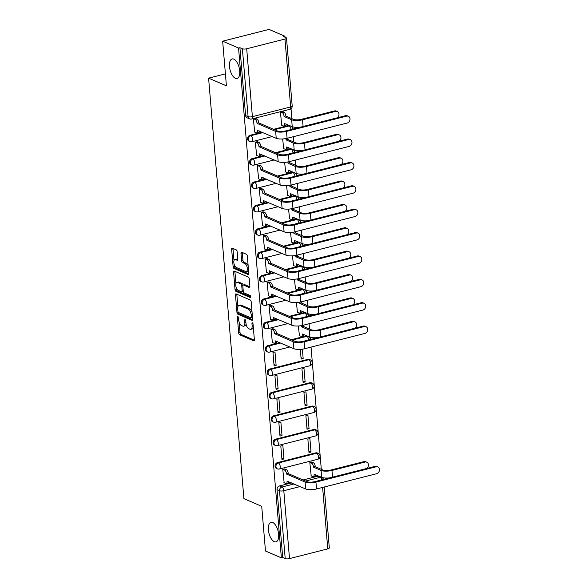 <?xml version="1.0" encoding="UTF-8"?>
<svg xmlns="http://www.w3.org/2000/svg" width="588" height="588" viewBox="0 0 588 588"><rect width="100%" height="100%" fill="white"/><g stroke="black" fill="none" stroke-linecap="round" stroke-linejoin="round"><path stroke-width="0.88" d="M237.824 316.506A1.08 0.5 -104.2 0 0 237.648 316.484A1.08 0.5 -104.2 0 0 237.361 317.299L238.677 332.926A1.544 0.72 -104.2 0 0 239.581 334.734L253.7 340.834A1.544 0.72 -104.2 0 0 253.957 340.864A1.544 0.72 -104.2 0 0 254.361 339.702L253.053 324.069A1.08 0.5 -104.2 0 0 252.414 322.805A1.08 0.5 -104.2 0 0 252.237 322.783A1.08 0.5 -104.2 0 0 251.951 323.598L252.12 325.62A4.947 2.301 -104.2 0 1 250.833 329.331A4.947 2.301 -104.2 0 1 250.01 329.243L248.827 328.736A4.947 2.301 -104.2 0 1 245.924 322.944L245.755 320.923A1.08 0.5 -104.2 0 0 245.123 319.651A1.08 0.5 -104.2 0 0 244.939 319.637A1.08 0.5 -104.2 0 0 244.659 320.445L244.829 322.467A4.947 2.301 -104.2 0 1 243.535 326.186A4.947 2.301 -104.2 0 1 242.712 326.09L241.536 325.583A4.947 2.301 -104.2 0 1 238.632 319.791L238.463 317.77A1.08 0.5 -104.2 0 0 237.824 316.506M235.406 78.314A10.084 4.689 -104.2 0 0 237.082 78.498A10.084 4.689 -104.2 0 0 239.5 69.259A10.084 4.689 -104.2 0 0 233.796 59.131A10.084 4.689 -104.2 0 0 232.12 58.947A10.084 4.689 -104.2 0 0 229.695 68.186A10.084 4.689 -104.2 0 0 235.406 78.314M274.317 541.68A10.084 4.689 -104.2 0 0 275.993 541.864A10.084 4.689 -104.2 0 0 278.411 532.625A10.084 4.689 -104.2 0 0 272.707 522.497A10.084 4.689 -104.2 0 0 271.024 522.313A10.084 4.689 -104.2 0 0 268.606 531.552A10.084 4.689 -104.2 0 0 274.317 541.68M237.184 251.686A1.544 0.72 -104.2 0 0 236.273 249.878L232.311 248.165A1.544 0.72 -104.2 0 0 232.054 248.143A1.544 0.72 -104.2 0 0 231.65 249.297L233.113 266.658A1.544 0.72 -104.2 0 0 234.017 268.466L248.136 274.567A1.544 0.72 -104.2 0 0 248.393 274.596A1.544 0.72 -104.2 0 0 248.797 273.435L247.342 256.074A1.544 0.72 -104.2 0 0 246.431 254.266L241.646 252.201A1.544 0.72 -104.2 0 0 241.389 252.171A1.544 0.72 -104.2 0 0 240.984 253.332L241.609 260.756A1.544 0.72 -104.2 0 0 242.521 262.571L244.895 263.593A4.138 1.926 -104.2 0 1 247.232 267.746A4.138 1.926 -104.2 0 1 246.24 271.538A4.138 1.926 -104.2 0 1 245.549 271.465L236.258 267.452A4.138 1.926 -104.2 0 1 233.914 263.292A4.138 1.926 -104.2 0 1 234.906 259.506A4.138 1.926 -104.2 0 1 235.597 259.58L237.148 260.249A1.544 0.72 -104.2 0 0 237.405 260.278A1.544 0.72 -104.2 0 0 237.809 259.117L237.184 251.686M281.373 557.872L265.475 551L261.719 506.341L243.902 498.646L208.593 78.145L226.409 85.841L222.661 41.182L238.559 48.047L281.373 557.872L282.725 557.527L285.202 558.6L279.498 490.708A3.153 2.624 -66.6 0 1 281.953 487.026L294.059 483.953M236.156 293.912A1.544 0.72 -104.2 0 0 235.898 293.89A1.544 0.72 -104.2 0 0 235.494 295.051L236.949 312.404A1.544 0.72 -104.2 0 0 237.861 314.212L251.98 320.313A1.544 0.72 -104.2 0 0 252.237 320.342A1.544 0.72 -104.2 0 0 252.642 319.181L251.179 301.82A1.544 0.72 -104.2 0 0 250.275 300.012L236.156 293.912M235.031 289.531L233.576 272.171A1.544 0.72 -104.2 0 1 233.98 271.017A1.544 0.72 -104.2 0 1 234.237 271.039L248.356 277.139A1.544 0.72 -104.2 0 1 249.261 278.947L249.885 286.378A1.544 0.72 -104.2 0 1 249.481 287.539A1.544 0.72 -104.2 0 1 249.224 287.51L243.498 285.033A1.544 0.72 -104.2 0 0 243.241 285.011A1.544 0.72 -104.2 0 0 242.837 286.172L243.248 291.097A1.544 0.72 -104.2 0 0 244.16 292.905L250.12 295.477A1.08 0.5 -104.2 0 1 250.731 296.565A1.08 0.5 -104.2 0 1 250.473 297.557A1.08 0.5 -104.2 0 1 250.29 297.543L235.942 291.339A1.544 0.72 -104.2 0 1 235.031 289.531L236.383 289.186L236.251 287.642M222.661 41.182L269.039 29.4L284.945 36.265L285.026 37.228M321.305 469.327L311.045 347.104M310.405 339.511L310.214 337.189M309.531 329.052L309.082 323.731M308.443 316.138L308.244 313.808M307.568 305.679L307.12 300.35M306.48 292.758L306.282 290.428M305.598 282.299L305.157 276.97M304.518 269.377L304.319 267.055M303.636 258.918L303.195 253.59M302.555 246.004L302.357 243.675M301.673 235.538L301.225 230.217M300.593 222.624L300.394 220.294M299.711 212.165L299.263 206.836M298.63 199.244L298.432 196.914M297.749 188.785L297.3 183.456M296.668 175.863L296.47 173.541M295.786 165.404L295.338 160.083M294.698 152.49L294.507 150.161M293.824 142.031L293.375 136.703M292.736 129.11L292.545 126.78M291.861 118.651L291.023 108.721M238.559 48.047L239.911 47.702L242.388 48.775A3.153 0.941 -4.8 0 0 246.695 48.775L284.959 39.058A3.153 0.941 -4.8 0 0 286.503 38.102A3.153 0.941 -4.8 0 0 286.069 37.683L283.592 36.61L284.945 36.265M282.725 557.527L277.022 489.642A3.153 2.624 -66.6 0 1 279.476 485.953L291.582 482.88M303.026 479.977L317.748 476.236L320.225 477.309A3.153 2.624 -66.6 0 1 321.724 477.412L319.247 476.339A3.153 2.624 113.4 0 0 317.748 476.236M324.201 487.026L329.317 547.928A3.153 0.941 175.2 0 1 327.773 548.883L289.502 558.6A3.153 0.941 175.2 0 1 285.202 558.6M311.868 462.139L309.825 462.484L311.199 475.912M284.82 469.011L282.777 469.356L284.151 482.777M283.975 458.949L282.843 445.461L280.814 445.976L281.946 459.463L283.975 458.949L281.828 458.023M311.023 452.076L309.891 438.589L307.862 439.104L308.994 452.591L311.023 452.076L308.869 451.15M282.012 435.568L280.88 422.081L278.852 422.596L279.984 436.083L282.012 435.568L279.866 434.642M309.06 428.703L307.921 415.216L305.9 415.731L307.032 429.218L309.06 428.703L306.907 427.77M280.05 412.188L278.918 398.701L276.889 399.215L278.021 412.702L280.05 412.188L277.904 411.262M307.09 405.323L305.958 391.836L303.93 392.35L305.069 405.838L307.09 405.323L304.944 404.397M278.087 388.815L276.955 375.328L274.927 375.842L276.059 389.33L278.087 388.815L275.941 387.882M305.128 381.943L303.996 368.456L301.967 368.97L303.099 382.457L305.128 381.943L302.982 381.017M276.125 365.435L274.993 351.947L272.964 352.462L274.096 365.949L276.125 365.435L273.971 364.509M300.321 349.368L301.137 359.084L303.165 358.57L301.019 357.636M273.045 328.743L271.002 329.082L272.376 342.51M298.359 325.995L299.417 335.645M271.083 305.363L269.039 305.709L270.406 319.13M296.396 302.614L297.454 312.265M269.113 281.983L267.077 282.328L268.444 295.757M294.434 279.234L295.492 288.884M267.15 258.602L265.107 258.948L266.482 272.376M292.471 255.861L293.53 265.504M265.188 235.229L263.145 235.567L264.519 248.996M290.509 232.481L291.567 242.131M263.226 211.849L261.182 212.194L262.557 225.616M288.546 209.1L289.605 218.751M261.263 188.469L259.22 188.814L260.594 202.243M286.584 185.72L287.635 195.37M259.301 165.096L257.257 165.434L258.632 178.862M284.621 162.347L285.672 171.997M257.338 141.715L255.295 142.061L256.669 155.482M282.659 138.966L283.71 148.617M255.376 118.335L253.332 118.68L254.707 132.109M282.416 111.47L280.373 111.816L281.748 125.237M250.032 135.284L250.907 135.666A3.153 2.624 -66.6 0 0 248.496 138.474A3.153 2.624 -66.6 0 0 249.915 141.554L249.033 141.171A3.153 2.624 113.4 0 1 247.614 138.099A3.153 2.624 113.4 0 1 250.032 135.284L262.138 132.212M273.582 129.301L288.296 125.567L289.178 125.942A3.153 2.624 -66.6 0 1 290.678 126.045L289.796 125.67A3.153 2.624 113.4 0 0 288.296 125.567M251.995 158.664L252.869 159.039A3.153 2.624 -66.6 0 0 250.459 161.854A3.153 2.624 -66.6 0 0 251.877 164.934L250.995 164.552A3.153 2.624 113.4 0 1 249.577 161.472A3.153 2.624 113.4 0 1 251.995 158.664L264.1 155.585M275.544 152.682L290.259 148.94L291.141 149.323A3.153 2.624 -66.6 0 1 292.64 149.425L291.758 149.051A3.153 2.624 113.4 0 0 290.259 148.94M253.957 182.037L254.839 182.42A3.153 2.624 -66.6 0 0 252.421 185.235A3.153 2.624 -66.6 0 0 253.84 188.307L252.958 187.932A3.153 2.624 113.4 0 1 251.539 184.852A3.153 2.624 113.4 0 1 253.957 182.037L266.063 178.965M277.507 176.062L292.221 172.321L293.103 172.703A3.153 2.624 -66.6 0 1 294.603 172.806L293.728 172.424A3.153 2.624 113.4 0 0 292.221 172.321M255.92 205.418L256.802 205.8A3.153 2.624 -66.6 0 0 254.383 208.608A3.153 2.624 -66.6 0 0 255.802 211.687L254.92 211.305A3.153 2.624 113.4 0 1 253.509 208.233A3.153 2.624 113.4 0 1 255.92 205.418L268.025 202.346M279.469 199.435L294.184 195.701L295.066 196.076A3.153 2.624 -66.6 0 1 296.565 196.186L295.69 195.804A3.153 2.624 113.4 0 0 294.184 195.701M257.882 228.798L258.764 229.173A3.153 2.624 -66.6 0 0 256.346 231.988A3.153 2.624 -66.6 0 0 257.764 235.068L256.882 234.685A3.153 2.624 113.4 0 1 255.471 231.606A3.153 2.624 113.4 0 1 257.882 228.798L269.988 225.726M281.431 222.815L296.154 219.081L297.028 219.456A3.153 2.624 -66.6 0 1 298.528 219.559L297.653 219.184A3.153 2.624 113.4 0 0 296.154 219.081M259.845 252.171L260.727 252.553A3.153 2.624 -66.6 0 0 258.308 255.368A3.153 2.624 -66.6 0 0 259.727 258.441L258.845 258.066A3.153 2.624 113.4 0 1 257.434 254.986A3.153 2.624 113.4 0 1 259.845 252.171L271.95 249.099M283.394 246.196L298.116 242.454L298.991 242.837A3.153 2.624 -66.6 0 1 300.49 242.94L299.615 242.557A3.153 2.624 113.4 0 0 298.116 242.454M261.807 275.551L262.689 275.934A3.153 2.624 -66.6 0 0 260.271 278.741A3.153 2.624 -66.6 0 0 261.689 281.821L260.815 281.446A3.153 2.624 113.4 0 1 259.396 278.367A3.153 2.624 113.4 0 1 261.807 275.551L273.912 272.479M285.356 269.569L300.078 265.835L300.953 266.217A3.153 2.624 -66.6 0 1 302.46 266.32L301.578 265.938A3.153 2.624 113.4 0 0 300.078 265.835M263.769 298.932L264.651 299.307A3.153 2.624 -66.6 0 0 262.241 302.122A3.153 2.624 -66.6 0 0 263.652 305.201L262.777 304.819A3.153 2.624 113.4 0 1 261.359 301.74A3.153 2.624 113.4 0 1 263.769 298.932L275.875 295.86M287.319 292.949L302.041 289.215L302.916 289.59A3.153 2.624 -66.6 0 1 304.422 289.693L303.54 289.318A3.153 2.624 113.4 0 0 302.041 289.215M265.739 322.312L266.614 322.687A3.153 2.624 -66.6 0 0 264.203 325.502A3.153 2.624 -66.6 0 0 265.614 328.582L264.74 328.2A3.153 2.624 113.4 0 1 263.321 325.12A3.153 2.624 113.4 0 1 265.739 322.312L277.837 319.233M289.281 316.329L304.003 312.588L304.878 312.97A3.153 2.624 -66.6 0 1 306.385 313.073L305.503 312.691A3.153 2.624 113.4 0 0 304.003 312.588M267.702 345.685L268.576 346.067A3.153 2.624 -66.6 0 0 266.166 348.882A3.153 2.624 -66.6 0 0 267.577 351.955L266.702 351.58A3.153 2.624 113.4 0 1 265.284 348.5A3.153 2.624 113.4 0 1 267.702 345.685L279.8 342.613M291.251 339.71L305.966 335.969L306.848 336.351A3.153 2.624 -66.6 0 1 308.347 336.454L307.465 336.071A3.153 2.624 113.4 0 0 305.966 335.969M269.664 369.066L270.539 369.448A3.153 2.624 -66.6 0 0 268.128 372.255A3.153 2.624 -66.6 0 0 269.547 375.335L268.665 374.953A3.153 2.624 113.4 0 1 267.246 371.881A3.153 2.624 113.4 0 1 269.664 369.066L307.928 359.349L308.81 359.724A3.153 2.624 -66.6 0 1 310.31 359.834L309.428 359.452A3.153 2.624 113.4 0 0 307.928 359.349M271.627 392.446L272.501 392.821A3.153 2.624 -66.6 0 0 270.09 395.636A3.153 2.624 -66.6 0 0 271.509 398.715L270.627 398.333A3.153 2.624 113.4 0 1 269.208 395.254A3.153 2.624 113.4 0 1 271.627 392.446L309.891 382.722L310.773 383.104A3.153 2.624 -66.6 0 1 312.272 383.207L311.39 382.832A3.153 2.624 113.4 0 0 309.891 382.722M273.589 415.819L274.464 416.201A3.153 2.624 -66.6 0 0 272.053 419.016A3.153 2.624 -66.6 0 0 273.471 422.088L272.589 421.714A3.153 2.624 113.4 0 1 271.171 418.634A3.153 2.624 113.4 0 1 273.589 415.819L311.853 406.102L312.735 406.484A3.153 2.624 -66.6 0 1 314.235 406.587L313.353 406.205A3.153 2.624 113.4 0 0 311.853 406.102M275.551 439.199L276.434 439.581A3.153 2.624 -66.6 0 0 274.015 442.389A3.153 2.624 -66.6 0 0 275.434 445.469L274.552 445.087A3.153 2.624 113.4 0 1 273.141 442.014A3.153 2.624 113.4 0 1 275.551 439.199L313.816 429.483L314.698 429.865A3.153 2.624 -66.6 0 1 316.197 429.968L315.322 429.585A3.153 2.624 113.4 0 0 313.816 429.483M277.514 462.58L278.396 462.954A3.153 2.624 -66.6 0 0 275.978 465.77A3.153 2.624 -66.6 0 0 277.396 468.849L276.514 468.467A3.153 2.624 113.4 0 1 275.103 465.387A3.153 2.624 113.4 0 1 277.514 462.58L315.778 452.863L316.66 453.238A3.153 2.624 -66.6 0 1 318.159 453.341L317.285 452.966A3.153 2.624 113.4 0 0 315.778 452.863M208.593 78.145L225.402 73.875M303.165 358.57L302.379 349.162M239.911 47.702L245.615 115.586A3.153 2.624 113.4 0 0 247.07 117.798L249.547 118.864A3.153 2.624 -66.6 0 1 248.092 116.659L242.388 48.775M243.535 326.186L244.887 325.84A4.947 2.301 -104.2 0 0 246.093 324.106M250.833 329.331L252.186 328.986A4.947 2.301 -104.2 0 0 253.34 327.479M239.162 322.29L240.029 332.58A1.544 0.72 -104.2 0 0 240.933 334.388L254.354 340.187M238.346 312.375A1.544 0.72 -104.2 0 0 239.213 313.874L252.634 319.666M236.854 294.213A1.544 0.72 -104.2 0 0 236.846 294.706L237.875 306.921M237.912 311.258A1.08 0.5 -104.2 0 0 238.552 312.529L250.944 317.88A1.08 0.5 -104.2 0 0 251.12 317.902A1.08 0.5 -104.2 0 0 251.407 317.086L251.223 314.955A4.947 2.301 -104.2 0 0 248.32 309.163L239.853 305.503A4.947 2.301 -104.2 0 0 239.029 305.415A4.947 2.301 -104.2 0 0 237.736 309.126L237.912 311.258M252.046 312.118A4.947 2.301 -104.2 0 0 249.672 308.818L248.32 309.163M239.029 305.415L240.382 305.069A4.947 2.301 -104.2 0 1 241.205 305.165L249.672 308.818M235.913 283.614L234.928 271.832L233.576 272.171M234.928 271.34A1.544 0.72 -104.2 0 0 234.928 271.832M249.878 286.863L244.851 284.695A1.544 0.72 -104.2 0 0 244.593 284.666L243.241 285.011M250.76 296.815L237.295 291.001L235.942 291.339M237.559 282.468A4.138 1.926 -104.2 0 0 236.868 282.394A4.138 1.926 -104.2 0 0 235.876 286.187A4.138 1.926 -104.2 0 0 238.221 290.34L241.492 291.751A1.544 0.72 -104.2 0 0 241.749 291.78A1.544 0.72 -104.2 0 0 242.153 290.619L241.741 285.695A1.544 0.72 -104.2 0 0 240.83 283.886L237.559 282.468L238.912 282.13A4.138 1.926 -104.2 0 0 238.221 282.049L236.868 282.394M242.844 291.413A1.544 0.72 -104.2 0 0 243.101 291.442A1.544 0.72 -104.2 0 0 243.278 291.332M243.064 285.114A1.544 0.72 -104.2 0 0 242.183 283.541L240.83 283.886M238.912 282.13L242.183 283.541M236.383 289.186A1.544 0.72 -104.2 0 0 237.295 291.001M234.906 259.506L236.258 259.161A4.138 1.926 -104.2 0 1 236.949 259.234L237.802 259.602M246.24 271.538L247.592 271.193A4.138 1.926 -104.2 0 0 248.518 270.076M248.158 265.813A4.138 1.926 -104.2 0 0 246.247 263.248L244.895 263.593M242.344 252.502A1.544 0.72 -104.2 0 0 242.337 252.987L242.962 260.418A1.544 0.72 -104.2 0 0 243.873 262.226L246.247 263.248M234.34 264.887L234.465 266.313A1.544 0.72 -104.2 0 0 235.369 268.121L248.79 273.92M233.01 248.467A1.544 0.72 -104.2 0 0 233.002 248.959L233.987 260.624M366.596 468.504A3.624 3.021 113.4 0 0 368.441 465.13A3.624 3.021 113.4 0 0 366.75 462.175A3.624 3.021 113.4 0 0 365.03 462.05L363.987 461.602A3.624 3.021 -66.6 0 1 365.714 461.727L366.75 462.175M310.942 475.802L312.765 476.589A3.153 1.463 -104.2 0 0 313.286 476.647A3.153 1.463 -104.2 0 0 314.11 474.281L321.68 477.331A7.96 2.374 -4.8 0 0 329.78 477.853M311.611 462.028L313.397 462.807A3.153 1.463 75.8 0 1 315.249 466.49L313.514 467.166L321.099 470.444A7.96 2.374 -4.8 0 0 331.963 470.451L365.03 462.05M313.514 467.166L313.492 466.938A3.153 1.463 -104.2 0 0 311.64 463.248L309.854 462.477M363.987 461.602L330.926 470.003A5.909 1.764 175.2 0 1 322.863 469.996L315.271 466.718M315.859 474.817A3.153 1.463 75.8 0 1 315.043 476.199L313.286 476.647M283.894 482.667L285.717 483.454A3.153 1.463 -104.2 0 0 286.246 483.512A3.153 1.463 -104.2 0 0 287.062 481.146L305.664 488.966A7.96 2.374 -4.8 0 0 316.528 488.973L376.636 473.707A3.624 3.021 113.4 0 0 379.407 470.474A3.624 3.021 113.4 0 0 377.783 466.938A3.624 3.021 113.4 0 0 376.055 466.813L375.019 466.365A3.624 3.021 -66.6 0 1 376.739 466.49L377.783 466.938M284.57 468.901L286.356 469.672A3.153 1.463 75.8 0 1 288.208 473.362L286.466 474.031L305.084 482.072A7.96 2.374 -4.8 0 0 315.947 482.079L376.055 466.813M375.019 466.365L314.911 481.631A5.909 1.764 175.2 0 1 306.848 481.623L288.223 473.583M288.811 481.69A3.153 1.463 75.8 0 1 288.002 483.064L286.246 483.512M286.466 474.031L286.452 473.803A3.153 1.463 -104.2 0 0 284.599 470.121L286.356 469.672M282.806 469.349L284.599 470.121M354.821 328.236A3.624 3.021 113.4 0 0 356.659 324.863A3.624 3.021 113.4 0 0 354.976 321.901A3.624 3.021 113.4 0 0 353.248 321.783L352.212 321.335A3.624 3.021 -66.6 0 1 353.939 321.452L354.976 321.901M299.16 335.535L300.983 336.321A3.153 1.463 -104.2 0 0 301.504 336.373A3.153 1.463 -104.2 0 0 302.328 334.013L309.905 337.064A7.96 2.374 -4.8 0 0 317.998 337.586M303.298 325.193A3.153 1.463 75.8 0 1 303.474 326.222L301.732 326.891L309.325 330.169A7.96 2.374 -4.8 0 0 320.188 330.177L353.248 321.783M301.732 326.891L301.71 326.671A3.153 1.463 -104.2 0 0 301.534 325.605M352.212 321.335L319.152 329.728A5.909 1.764 175.2 0 1 311.081 329.728L303.489 326.45M304.077 334.55A3.153 1.463 75.8 0 1 303.268 335.932L301.504 336.373M272.119 342.4L273.942 343.186A3.153 1.463 -104.2 0 0 274.464 343.245A3.153 1.463 -104.2 0 0 275.287 340.878L293.89 348.699A7.96 2.374 -4.8 0 0 304.753 348.706L364.854 333.44A3.624 3.021 113.4 0 0 367.632 330.206A3.624 3.021 113.4 0 0 366.001 326.663A3.624 3.021 113.4 0 0 364.273 326.546L363.237 326.097A3.624 3.021 -66.6 0 1 364.964 326.215L366.001 326.663M272.788 328.633L274.574 329.405A3.153 1.463 75.8 0 1 276.426 333.087L274.692 333.764L293.309 341.804A7.96 2.374 -4.8 0 0 304.172 341.812L364.273 326.546M363.237 326.097L303.136 341.363A5.909 1.764 175.2 0 1 295.066 341.356L276.448 333.315M277.036 341.415A3.153 1.463 75.8 0 1 276.22 342.797L274.464 343.245M274.692 333.764L274.669 333.536A3.153 1.463 -104.2 0 0 272.817 329.846L274.574 329.405M271.031 329.074L272.817 329.846M352.859 304.856A3.624 3.021 113.4 0 0 354.696 301.482A3.624 3.021 113.4 0 0 353.013 298.528A3.624 3.021 113.4 0 0 351.286 298.403L350.25 297.954A3.624 3.021 -66.6 0 1 351.969 298.079L353.013 298.528M297.197 312.154L299.02 312.941A3.153 1.463 -104.2 0 0 299.542 313A3.153 1.463 -104.2 0 0 300.365 310.633L307.943 313.683A7.96 2.374 -4.8 0 0 316.035 314.205M301.335 301.82A3.153 1.463 75.8 0 1 301.504 302.842L299.77 303.518L307.362 306.796A7.96 2.374 -4.8 0 0 318.226 306.804L351.286 298.403M299.77 303.518L299.748 303.29A3.153 1.463 -104.2 0 0 299.571 302.225M350.25 297.954L317.189 306.355A5.909 1.764 175.2 0 1 309.119 306.348L301.526 303.07M302.114 311.17A3.153 1.463 75.8 0 1 301.299 312.551L299.542 313M350.896 281.476A3.624 3.021 113.4 0 0 352.734 278.102A3.624 3.021 113.4 0 0 351.051 275.147A3.624 3.021 113.4 0 0 349.323 275.03L348.287 274.581A3.624 3.021 -66.6 0 1 350.007 274.699L351.051 275.147M295.235 288.774L297.058 289.561A3.153 1.463 -104.2 0 0 297.579 289.619A3.153 1.463 -104.2 0 0 298.403 287.253L305.973 290.31A7.96 2.374 -4.8 0 0 314.073 290.832M299.373 278.44A3.153 1.463 75.8 0 1 299.542 279.469L297.807 280.138L305.4 283.416A7.96 2.374 -4.8 0 0 316.263 283.423L349.323 275.03M297.807 280.138L297.785 279.91A3.153 1.463 -104.2 0 0 297.601 278.844M348.287 274.581L315.219 282.975A5.909 1.764 175.2 0 1 307.156 282.968L299.564 279.69M300.152 287.797A3.153 1.463 75.8 0 1 299.336 289.171L297.579 289.619M348.934 258.103A3.624 3.021 113.4 0 0 350.771 254.729A3.624 3.021 113.4 0 0 349.088 251.767A3.624 3.021 113.4 0 0 347.361 251.649L346.317 251.201A3.624 3.021 -66.6 0 1 348.045 251.319L349.088 251.767M293.272 265.401L295.095 266.188A3.153 1.463 -104.2 0 0 295.617 266.239A3.153 1.463 -104.2 0 0 296.44 263.88L304.011 266.93A7.96 2.374 -4.8 0 0 312.11 267.452M297.41 255.06A3.153 1.463 75.8 0 1 297.579 256.089L295.845 256.758L303.437 260.036A7.96 2.374 -4.8 0 0 314.301 260.043L347.361 251.649M295.845 256.758L295.823 256.537A3.153 1.463 -104.2 0 0 295.639 255.464M346.317 251.201L313.257 259.595A5.909 1.764 175.2 0 1 305.194 259.587L297.601 256.309M298.19 264.416A3.153 1.463 75.8 0 1 297.374 265.798L295.617 266.239M346.971 234.722A3.624 3.021 113.4 0 0 348.809 231.349A3.624 3.021 113.4 0 0 347.126 228.394A3.624 3.021 113.4 0 0 345.399 228.269L344.355 227.821A3.624 3.021 -66.6 0 1 346.082 227.946L347.126 228.394M291.31 242.021L293.133 242.807A3.153 1.463 -104.2 0 0 293.655 242.866A3.153 1.463 -104.2 0 0 294.478 240.499L302.048 243.55A7.96 2.374 -4.8 0 0 310.148 244.071M295.448 231.679A3.153 1.463 75.8 0 1 295.617 232.708L293.882 233.377L301.468 236.655A7.96 2.374 -4.8 0 0 312.338 236.67L345.399 228.269M293.882 233.377L293.86 233.157A3.153 1.463 -104.2 0 0 293.677 232.091M344.355 227.821L311.295 236.222A5.909 1.764 175.2 0 1 303.232 236.214L295.639 232.936M296.227 241.036A3.153 1.463 75.8 0 1 295.411 242.418L293.655 242.866M345.002 211.342A3.624 3.021 113.4 0 0 346.846 207.968A3.624 3.021 113.4 0 0 345.156 205.014A3.624 3.021 113.4 0 0 343.436 204.896L342.392 204.448A3.624 3.021 -66.6 0 1 344.12 204.565L345.156 205.014M289.347 218.64L291.17 219.427A3.153 1.463 -104.2 0 0 291.692 219.486A3.153 1.463 -104.2 0 0 292.515 217.119L300.086 220.177A7.96 2.374 -4.8 0 0 308.185 220.691M293.486 208.306A3.153 1.463 75.8 0 1 293.655 209.328L291.92 210.004L299.505 213.282A7.96 2.374 -4.8 0 0 310.368 213.29L343.436 204.896M291.92 210.004L291.898 209.776A3.153 1.463 -104.2 0 0 291.714 208.711M342.392 204.448L309.332 212.841A5.909 1.764 175.2 0 1 301.269 212.834L293.677 209.556M294.265 217.656A3.153 1.463 75.8 0 1 293.449 219.037L291.692 219.486M343.039 187.969A3.624 3.021 113.4 0 0 344.884 184.588A3.624 3.021 113.4 0 0 343.194 181.633A3.624 3.021 113.4 0 0 341.466 181.516L340.43 181.067A3.624 3.021 -66.6 0 1 342.157 181.185L343.194 181.633M287.385 195.26L289.208 196.047A3.153 1.463 -104.2 0 0 289.73 196.105A3.153 1.463 -104.2 0 0 290.553 193.746L298.123 196.796A7.96 2.374 -4.8 0 0 306.223 197.318M291.523 184.926A3.153 1.463 75.8 0 1 291.692 185.955L289.95 186.624L297.543 189.902A7.96 2.374 -4.8 0 0 308.406 189.909L341.466 181.516M289.95 186.624L289.935 186.396A3.153 1.463 -104.2 0 0 289.752 185.33M340.43 181.067L307.37 189.461A5.909 1.764 175.2 0 1 299.299 189.454L291.714 186.175M292.302 194.283A3.153 1.463 75.8 0 1 291.486 195.657L289.73 196.105M341.077 164.589A3.624 3.021 113.4 0 0 342.922 161.215A3.624 3.021 113.4 0 0 341.231 158.253A3.624 3.021 113.4 0 0 339.504 158.135L338.467 157.687A3.624 3.021 -66.6 0 1 340.195 157.804L341.231 158.253M285.423 171.887L287.238 172.674A3.153 1.463 -104.2 0 0 287.767 172.725A3.153 1.463 -104.2 0 0 288.59 170.366L296.161 173.416A7.96 2.374 -4.8 0 0 304.261 173.938M289.561 161.546A3.153 1.463 75.8 0 1 289.73 162.575L287.988 163.243L295.58 166.522A7.96 2.374 -4.8 0 0 306.444 166.529L339.504 158.135M287.988 163.243L287.973 163.023A3.153 1.463 -104.2 0 0 287.789 161.957M338.467 157.687L305.407 166.081A5.909 1.764 175.2 0 1 297.337 166.081L289.752 162.803M290.332 170.902A3.153 1.463 75.8 0 1 289.524 172.284L287.767 172.725M339.114 141.208A3.624 3.021 113.4 0 0 340.952 137.835A3.624 3.021 113.4 0 0 339.269 134.88A3.624 3.021 113.4 0 0 337.541 134.755L336.505 134.307A3.624 3.021 -66.6 0 1 338.232 134.431L339.269 134.88M283.46 148.507L285.276 149.293A3.153 1.463 -104.2 0 0 285.805 149.352A3.153 1.463 -104.2 0 0 286.628 146.985L294.198 150.043A7.96 2.374 -4.8 0 0 302.298 150.557M287.591 138.173A3.153 1.463 75.8 0 1 287.767 139.194L286.025 139.87L293.618 143.149A7.96 2.374 -4.8 0 0 304.481 143.156L337.541 134.755M286.025 139.87L286.011 139.643A3.153 1.463 -104.2 0 0 285.827 138.577M336.505 134.307L303.445 142.708A5.909 1.764 175.2 0 1 295.374 142.7L287.782 139.422M288.37 147.522A3.153 1.463 75.8 0 1 287.561 148.904L285.805 149.352M270.157 319.019L271.979 319.806A3.153 1.463 -104.2 0 0 272.501 319.865A3.153 1.463 -104.2 0 0 273.324 317.498L291.92 325.318A7.96 2.374 -4.8 0 0 302.791 325.326L362.892 310.06A3.624 3.021 113.4 0 0 365.67 306.826A3.624 3.021 113.4 0 0 364.038 303.29A3.624 3.021 113.4 0 0 362.311 303.165L361.275 302.717A3.624 3.021 -66.6 0 1 363.002 302.842L364.038 303.29M270.825 305.253L272.611 306.025A3.153 1.463 75.8 0 1 274.464 309.714L272.722 310.383L291.347 318.424A7.96 2.374 -4.8 0 0 302.21 318.431L362.311 303.165M361.275 302.717L301.166 317.983A5.909 1.764 175.2 0 1 293.103 317.976L274.486 309.935M275.074 318.042A3.153 1.463 75.8 0 1 274.258 319.416L272.501 319.865M272.722 310.383L272.707 310.155A3.153 1.463 -104.2 0 0 270.855 306.473L272.611 306.025M269.069 305.701L270.855 306.473M268.194 295.646L270.017 296.433A3.153 1.463 -104.2 0 0 270.539 296.484A3.153 1.463 -104.2 0 0 271.362 294.125L289.957 301.938A7.96 2.374 -4.8 0 0 300.821 301.945L360.929 286.687A3.624 3.021 113.4 0 0 363.707 283.445A3.624 3.021 113.4 0 0 362.076 279.91A3.624 3.021 113.4 0 0 360.348 279.792L359.312 279.344A3.624 3.021 -66.6 0 1 361.039 279.462L362.076 279.91M268.863 281.873L270.649 282.644A3.153 1.463 75.8 0 1 272.501 286.334L270.759 287.003L289.384 295.044A7.96 2.374 -4.8 0 0 300.248 295.051L360.348 279.792M359.312 279.344L299.204 294.603A5.909 1.764 175.2 0 1 291.141 294.595L272.523 286.562M273.104 294.661A3.153 1.463 75.8 0 1 272.295 296.043L270.539 296.484M270.759 287.003L270.745 286.782A3.153 1.463 -104.2 0 0 268.892 283.093L270.649 282.644M267.106 282.321L268.892 283.093M266.232 272.266L268.047 273.053A3.153 1.463 -104.2 0 0 268.576 273.111A3.153 1.463 -104.2 0 0 269.4 270.745L287.995 278.558A7.96 2.374 -4.8 0 0 298.858 278.572L358.967 263.306A3.624 3.021 113.4 0 0 361.745 260.072A3.624 3.021 113.4 0 0 360.113 256.53A3.624 3.021 113.4 0 0 358.386 256.412L357.35 255.964A3.624 3.021 -66.6 0 1 359.077 256.081L360.113 256.53M266.901 258.492L268.687 259.271A3.153 1.463 75.8 0 1 270.539 262.954L268.797 263.63L287.422 271.663A7.96 2.374 -4.8 0 0 298.285 271.678L358.386 256.412M357.35 255.964L297.241 271.23A5.909 1.764 175.2 0 1 289.178 271.222L270.553 263.181M271.141 271.281A3.153 1.463 75.8 0 1 270.333 272.663L268.576 273.111M268.797 263.63L268.782 263.402A3.153 1.463 -104.2 0 0 266.93 259.712L268.687 259.271M265.144 258.94L266.93 259.712M264.269 248.886L266.085 249.672A3.153 1.463 -104.2 0 0 266.614 249.731A3.153 1.463 -104.2 0 0 267.437 247.364L286.033 255.185A7.96 2.374 -4.8 0 0 296.896 255.192L357.004 239.926A3.624 3.021 113.4 0 0 359.782 236.692A3.624 3.021 113.4 0 0 358.151 233.149A3.624 3.021 113.4 0 0 356.424 233.032L355.387 232.583A3.624 3.021 -66.6 0 1 357.114 232.701L358.151 233.149M264.938 235.119L266.724 235.891A3.153 1.463 75.8 0 1 268.576 239.581L266.834 240.249L285.452 248.29A7.96 2.374 -4.8 0 0 296.323 248.298L356.424 233.032M355.387 232.583L295.279 247.849A5.909 1.764 175.2 0 1 287.216 247.842L268.591 239.801M269.179 247.908A3.153 1.463 75.8 0 1 268.371 249.283L266.614 249.731M266.834 240.249L266.82 240.022A3.153 1.463 -104.2 0 0 264.967 236.339L266.724 235.891M263.174 235.56L264.967 236.339M262.299 225.513L264.122 226.299A3.153 1.463 -104.2 0 0 264.651 226.351A3.153 1.463 -104.2 0 0 265.467 223.991L284.07 231.804A7.96 2.374 -4.8 0 0 294.933 231.812L355.042 216.546A3.624 3.021 113.4 0 0 357.813 213.312A3.624 3.021 113.4 0 0 356.188 209.776A3.624 3.021 113.4 0 0 354.461 209.651L353.425 209.203A3.624 3.021 -66.6 0 1 355.145 209.328L356.188 209.776M262.976 211.739L264.762 212.511A3.153 1.463 75.8 0 1 266.614 216.2L264.872 216.869L283.489 224.91A7.96 2.374 -4.8 0 0 294.353 224.917L354.461 209.651M353.425 209.203L293.316 224.469A5.909 1.764 175.2 0 1 285.246 224.462L266.629 216.421M267.217 224.528A3.153 1.463 75.8 0 1 266.408 225.91L264.651 226.351M264.872 216.869L264.857 216.649A3.153 1.463 -104.2 0 0 263.005 212.959L264.762 212.511M261.212 212.187L263.005 212.959M260.337 202.132L262.16 202.919A3.153 1.463 -104.2 0 0 262.682 202.978A3.153 1.463 -104.2 0 0 263.505 200.611L282.108 208.424A7.96 2.374 -4.8 0 0 292.971 208.431L353.079 193.173A3.624 3.021 113.4 0 0 355.85 189.939A3.624 3.021 113.4 0 0 354.226 186.396A3.624 3.021 113.4 0 0 352.499 186.278L351.462 185.83A3.624 3.021 -66.6 0 1 353.182 185.948L354.226 186.396M261.006 188.358L262.799 189.13A3.153 1.463 75.8 0 1 264.651 192.82L262.909 193.489L281.527 201.53A7.96 2.374 -4.8 0 0 292.39 201.544L352.499 186.278M351.462 185.83L291.354 201.089A5.909 1.764 175.2 0 1 283.284 201.089L264.666 193.048M265.254 201.147A3.153 1.463 75.8 0 1 264.446 202.529L262.682 202.978M262.909 193.489L262.887 193.268A3.153 1.463 -104.2 0 0 261.043 189.579L262.799 189.13M259.249 188.807L261.043 189.579M258.375 178.752L260.197 179.538A3.153 1.463 -104.2 0 0 260.719 179.597A3.153 1.463 -104.2 0 0 261.542 177.231L280.145 185.051A7.96 2.374 -4.8 0 0 291.009 185.058L351.117 169.792A3.624 3.021 113.4 0 0 353.888 166.558A3.624 3.021 113.4 0 0 352.263 163.016A3.624 3.021 113.4 0 0 350.536 162.898L349.493 162.45A3.624 3.021 -66.6 0 1 351.22 162.567L352.263 163.016M259.043 164.985L260.837 165.757A3.153 1.463 75.8 0 1 262.689 169.44L260.947 170.116L279.565 178.157A7.96 2.374 -4.8 0 0 290.428 178.164L350.536 162.898M349.493 162.45L289.392 177.716A5.909 1.764 175.2 0 1 281.321 177.708L262.704 169.667M263.292 177.767A3.153 1.463 75.8 0 1 262.483 179.149L260.719 179.597M260.947 170.116L260.925 169.888A3.153 1.463 -104.2 0 0 259.08 166.198L260.837 165.757M257.287 165.426L259.08 166.198M256.412 155.372L258.235 156.158A3.153 1.463 -104.2 0 0 258.757 156.217A3.153 1.463 -104.2 0 0 259.58 153.858L278.183 161.671A7.96 2.374 -4.8 0 0 289.046 161.678L349.147 146.412A3.624 3.021 113.4 0 0 351.925 143.178A3.624 3.021 113.4 0 0 350.301 139.643A3.624 3.021 113.4 0 0 348.574 139.518L347.53 139.069A3.624 3.021 -66.6 0 1 349.257 139.194L350.301 139.643M257.081 141.605L258.874 142.377A3.153 1.463 75.8 0 1 260.719 146.067L258.985 146.735L277.602 154.776A7.96 2.374 -4.8 0 0 288.465 154.784L348.574 139.518M347.53 139.069L287.429 154.335A5.909 1.764 175.2 0 1 279.359 154.328L260.741 146.287M261.329 154.394A3.153 1.463 75.8 0 1 260.513 155.769L258.757 156.217M258.985 146.735L258.963 146.508A3.153 1.463 -104.2 0 0 257.118 142.825L258.874 142.377M255.324 142.053L257.118 142.825M337.152 117.828A3.624 3.021 113.4 0 0 338.989 114.454A3.624 3.021 113.4 0 0 337.306 111.499A3.624 3.021 113.4 0 0 335.579 111.382L334.543 110.934A3.624 3.021 -66.6 0 1 336.27 111.051L337.306 111.499M281.49 125.126L283.313 125.913A3.153 1.463 -104.2 0 0 283.842 125.972A3.153 1.463 -104.2 0 0 284.658 123.605L292.236 126.663A7.96 2.374 -4.8 0 0 300.336 127.184M282.166 111.36L283.953 112.132A3.153 1.463 75.8 0 1 285.805 115.821L284.063 116.49L291.655 119.768A7.96 2.374 -4.8 0 0 302.519 119.776L335.579 111.382M284.063 116.49L284.048 116.262A3.153 1.463 -104.2 0 0 282.196 112.58L280.402 111.801M334.543 110.934L301.482 119.327A5.909 1.764 175.2 0 1 293.412 119.32L285.819 116.042M286.407 124.149A3.153 1.463 75.8 0 1 285.599 125.523L283.842 125.972M254.45 131.999L256.272 132.785A3.153 1.463 -104.2 0 0 256.794 132.837A3.153 1.463 -104.2 0 0 257.618 130.477L276.22 138.29A7.96 2.374 -4.8 0 0 287.084 138.298L347.185 123.039A3.624 3.021 113.4 0 0 349.963 119.805A3.624 3.021 113.4 0 0 348.331 116.262A3.624 3.021 113.4 0 0 346.611 116.145L345.568 115.696A3.624 3.021 -66.6 0 1 347.295 115.814L348.331 116.262M255.119 118.225L256.912 118.996A3.153 1.463 75.8 0 1 258.757 122.686L257.022 123.355L275.64 131.396A7.96 2.374 -4.8 0 0 286.503 131.403L346.611 116.145M345.568 115.696L285.467 130.955A5.909 1.764 175.2 0 1 277.396 130.955L258.779 122.914M259.367 131.014A3.153 1.463 75.8 0 1 258.551 132.396L256.794 132.837M257.022 123.355L257 123.135A3.153 1.463 -104.2 0 0 255.148 119.445L256.912 118.996M253.362 118.673L255.148 119.445M238.28 317.064L237.361 317.299M252.869 323.363L251.951 323.598M245.578 320.21L244.659 320.445M246.695 48.775L252.392 116.659L290.663 106.942L284.959 39.058M279.476 485.953L281.953 487.026A3.153 1.463 -104.2 0 1 283.806 490.715L289.502 558.6M305.503 481.043L320.225 477.309A3.153 1.463 -104.2 0 1 321.871 479.859M300.123 486.57L283.806 490.715A3.153 0.941 175.2 0 1 279.498 490.708L277.022 489.642M327.773 548.883L322.614 487.43M249.915 141.554A3.153 3.153 0 0 0 251.936 141.715A3.153 1.463 75.8 0 0 252.759 139.349A3.153 1.463 75.8 0 0 250.907 135.666L263.012 132.587M274.456 129.683L289.178 125.942A3.153 1.463 75.8 0 1 291.016 129.544M251.877 164.934A3.153 3.153 0 0 0 253.898 165.096A3.153 1.463 75.8 0 0 254.722 162.729A3.153 1.463 75.8 0 0 252.869 159.039L264.975 155.967M276.419 153.064L291.141 149.323A3.153 1.463 75.8 0 1 292.978 152.924M253.84 188.307A3.153 3.153 0 0 0 255.861 188.469A3.153 1.463 75.8 0 0 256.684 186.109A3.153 1.463 75.8 0 0 254.839 182.42L266.937 179.347M278.381 176.437L293.103 172.703A3.153 1.463 75.8 0 1 294.948 176.304M255.802 211.687A3.153 3.153 0 0 0 257.823 211.849A3.153 1.463 75.8 0 0 258.647 209.482A3.153 1.463 75.8 0 0 256.802 205.8L268.9 202.72M280.351 199.817L295.066 196.076A3.153 1.463 75.8 0 1 296.911 199.685M257.764 235.068A3.153 3.153 0 0 0 259.793 235.229A3.153 1.463 75.8 0 0 260.609 232.863A3.153 1.463 75.8 0 0 258.764 229.173L270.862 226.101M282.314 223.197L297.028 219.456A3.153 1.463 75.8 0 1 298.873 223.058M259.727 258.441A3.153 3.153 0 0 0 261.756 258.602A3.153 1.463 75.8 0 0 262.579 256.243A3.153 1.463 75.8 0 0 260.727 252.553L272.832 249.481M284.276 246.57L298.991 242.837A3.153 1.463 75.8 0 1 300.836 246.438M261.689 281.821A3.153 3.153 0 0 0 263.718 281.983A3.153 1.463 75.8 0 0 264.541 279.616A3.153 1.463 75.8 0 0 262.689 275.934L274.794 272.861M286.238 269.951L300.953 266.217A3.153 1.463 75.8 0 1 302.798 269.819M263.652 305.201A3.153 3.153 0 0 0 265.68 305.363A3.153 1.463 75.8 0 0 266.504 302.996A3.153 1.463 75.8 0 0 264.651 299.307L276.757 296.234M288.201 293.331L302.916 289.59A3.153 1.463 75.8 0 1 304.76 293.191M265.614 328.582A3.153 3.153 0 0 0 267.643 328.743A3.153 1.463 75.8 0 0 268.466 326.377A3.153 1.463 75.8 0 0 266.614 322.687L278.719 319.615M290.163 316.712L304.878 312.97A3.153 1.463 75.8 0 1 306.723 316.572M267.577 351.955A3.153 3.153 0 0 0 269.605 352.116A3.153 1.463 75.8 0 0 270.429 349.757A3.153 1.463 75.8 0 0 268.576 346.067L280.682 342.995M292.126 340.084L306.848 336.351A3.153 1.463 75.8 0 1 308.685 339.952M269.547 375.335A3.153 3.153 0 0 0 271.568 375.497A3.153 1.463 75.8 0 0 272.391 373.13A3.153 1.463 75.8 0 0 270.539 369.448L308.81 359.724A3.153 1.463 75.8 0 1 310.655 363.413A3.153 1.463 -104.2 0 1 309.832 365.78A3.153 3.153 0 0 0 310.31 359.834M271.509 398.715A3.153 3.153 0 0 0 273.53 398.877A3.153 1.463 75.8 0 0 274.353 396.51A3.153 1.463 75.8 0 0 272.501 392.821L310.773 383.104A3.153 1.463 75.8 0 1 312.618 386.794A3.153 1.463 -104.2 0 1 311.802 389.153A3.153 3.153 0 0 0 312.272 383.207M273.471 422.088A3.153 3.153 0 0 0 275.493 422.25A3.153 1.463 75.8 0 0 276.316 419.891A3.153 1.463 75.8 0 0 274.464 416.201L312.735 406.484A3.153 1.463 75.8 0 1 314.587 410.167A3.153 1.463 -104.2 0 1 313.764 412.533A3.153 3.153 0 0 0 314.235 406.587M275.434 445.469A3.153 3.153 0 0 0 277.455 445.63A3.153 1.463 75.8 0 0 278.278 443.264A3.153 1.463 75.8 0 0 276.434 439.581L314.698 429.865A3.153 1.463 75.8 0 1 316.55 433.547A3.153 1.463 -104.2 0 1 315.727 435.914A3.153 3.153 0 0 0 316.197 429.968M277.396 468.849A3.153 3.153 0 0 0 279.418 469.011A3.153 1.463 75.8 0 0 280.241 466.644A3.153 1.463 75.8 0 0 278.396 462.954L316.66 453.238A3.153 1.463 75.8 0 1 318.512 456.927A3.153 1.463 -104.2 0 1 317.689 459.294A3.153 3.153 0 0 0 318.159 453.341M245.615 115.586L248.092 116.659A3.153 0.941 175.2 0 0 252.392 116.659A3.153 1.463 75.8 0 1 251.568 119.026L289.84 109.309A3.153 3.153 0 0 0 292.207 105.987L286.503 38.102M292.207 105.987A3.153 0.941 -4.8 0 1 290.663 106.942A3.153 1.463 75.8 0 1 289.84 109.309M245.865 322.209L244.829 322.467M253.156 325.355L252.12 325.62M254.17 340.709L253.7 340.834M240.933 334.388L239.581 334.734M240.029 332.58L238.677 332.926M252.45 320.195L251.98 320.313M239.213 313.874L237.861 314.212M238.155 312.096L236.949 312.404M236.846 294.706L235.494 295.051M252.443 316.822L251.407 317.086M252.259 314.69L251.223 314.955M241.205 305.165L239.853 305.503M249.694 287.392L249.224 287.51M244.851 284.695L243.498 285.033M243.189 290.362L242.153 290.619M242.903 285.401L241.741 285.695M237.618 260.131L237.148 260.249M236.949 259.234L235.597 259.58M243.873 262.226L242.521 262.571M242.962 260.418L241.609 260.756M242.337 252.987L240.984 253.332M248.606 274.442L248.136 274.567M235.369 268.121L234.017 268.466M234.465 266.313L233.113 266.658M233.002 248.959L231.65 249.297M321.68 477.331L321.099 470.444M313.397 462.807L311.64 463.248M315.249 466.49L313.492 466.938M332.529 477.155L331.963 470.451M305.084 482.072L305.664 488.966M286.452 473.803L288.208 473.362M315.947 482.079L316.528 488.973M309.905 337.064L309.325 330.169M303.474 326.222L301.71 326.671M320.754 336.887L320.188 330.177M293.309 341.804L293.89 348.699M274.669 333.536L276.426 333.087M304.172 341.812L304.753 348.706M307.943 313.683L307.362 306.796M301.504 302.842L299.748 303.29M318.784 313.507L318.226 306.804M305.973 290.31L305.4 283.416M299.542 279.469L297.785 279.91M316.822 290.134L316.263 283.423M304.011 266.93L303.437 260.036M297.579 256.089L295.823 256.537M314.859 266.754L314.301 260.043M302.048 243.55L301.468 236.655M295.617 232.708L293.86 233.157M312.897 243.373L312.338 236.67M300.086 220.177L299.505 213.282M293.655 209.328L291.898 209.776M310.934 219.993L310.368 213.29M298.123 196.796L297.543 189.902M291.692 185.955L289.935 186.396M308.972 196.62L308.406 189.909M296.161 173.416L295.58 166.522M289.73 162.575L287.973 163.023M307.01 173.239L306.444 166.529M294.198 150.043L293.618 143.149M287.767 139.194L286.011 139.643M305.047 149.859L304.481 143.156M291.347 318.424L291.92 325.318M272.707 310.155L274.464 309.714M302.21 318.431L302.791 325.326M289.384 295.044L289.957 301.938M270.745 286.782L272.501 286.334M300.248 295.051L300.821 301.945M287.422 271.663L287.995 278.558M268.782 263.402L270.539 262.954M298.285 271.678L298.858 278.572M285.452 248.29L286.033 255.185M266.82 240.022L268.576 239.581M296.323 248.298L296.896 255.192M283.489 224.91L284.07 231.804M264.857 216.649L266.614 216.2M294.353 224.917L294.933 231.812M281.527 201.53L282.108 208.424M262.887 193.268L264.651 192.82M292.39 201.544L292.971 208.431M279.565 178.157L280.145 185.051M260.925 169.888L262.689 169.44M290.428 178.164L291.009 185.058M277.602 154.776L278.183 161.671M258.963 146.508L260.719 146.067M288.465 154.784L289.046 161.678M292.236 126.663L291.655 119.768M283.953 112.132L282.196 112.58M285.805 115.821L284.048 116.262M303.085 126.486L302.519 119.776M275.64 131.396L276.22 138.29M257 123.135L258.757 122.686M286.503 131.403L287.084 138.298M317.689 459.294L279.418 469.011M315.727 435.914L277.455 445.63M313.764 412.533L275.493 422.25M311.802 389.153L273.53 398.877M309.832 365.78L271.568 375.497M310.243 339.555A3.153 3.153 0 0 0 308.347 336.454M289.884 346.964L269.605 352.116M308.281 316.175A3.153 3.153 0 0 0 306.385 313.073M287.922 323.591L267.643 328.743M306.311 292.802A3.153 3.153 0 0 0 304.422 289.693M285.959 300.211L265.68 305.363M304.349 269.422A3.153 3.153 0 0 0 302.46 266.32M283.997 276.83L263.718 281.983M302.386 246.041A3.153 3.153 0 0 0 300.49 242.94M282.034 253.457L261.756 258.602M300.424 222.668A3.153 3.153 0 0 0 298.528 219.559M280.072 230.077L259.793 235.229M298.461 199.288A3.153 3.153 0 0 0 296.565 196.186M278.109 206.697L257.823 211.849M296.499 175.908A3.153 3.153 0 0 0 294.603 172.806M276.147 183.324L255.861 188.469M294.537 152.527A3.153 3.153 0 0 0 292.64 149.425M274.184 159.943L253.898 165.096M292.574 129.154A3.153 3.153 0 0 0 290.678 126.045M272.215 136.563L251.936 141.715M249.547 118.864A3.153 3.153 0 0 0 251.568 119.026M323.503 479.448A3.153 3.153 0 0 0 321.724 477.412M252.472 317.557L251.12 317.902M243.101 291.442L241.749 291.78"/></g></svg>

